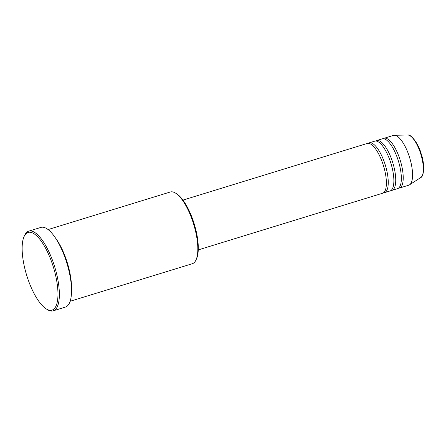 <?xml version="1.0" encoding="UTF-8"?>
<svg xmlns="http://www.w3.org/2000/svg" width="446" height="446" viewBox="0 0 446 446"><rect width="100%" height="100%" fill="white"/><g stroke="black" fill="none" stroke-linecap="round" stroke-linejoin="round"><path stroke-width="0.67" d="M198.264 249.899L382.562 193.252A26.052 8.953 -107.1 0 0 384.051 167.729A26.052 8.953 -107.1 0 0 368.719 143.35A26.052 8.953 -107.1 0 0 367.253 143.45L182.955 200.098M383.448 192.817A26.052 8.953 -107.1 0 0 384.43 192.678A26.052 8.953 -107.1 0 0 385.918 167.155A26.052 8.953 -107.1 0 0 370.593 142.776A26.052 8.953 -107.1 0 0 369.121 142.876A26.052 8.953 -107.1 0 0 368.234 143.317M384.43 192.678L390.044 190.955A26.052 8.953 -107.1 0 0 391.532 165.427A26.052 8.953 -107.1 0 0 376.201 141.053A26.052 8.953 -107.1 0 0 374.735 141.153L369.121 142.876M390.93 190.514A26.052 8.953 -107.1 0 0 391.911 190.375A26.052 8.953 -107.1 0 0 393.405 164.853A26.052 8.953 -107.1 0 0 378.074 140.479A26.052 8.953 -107.1 0 0 376.608 140.579A26.052 8.953 -107.1 0 0 375.716 141.014M391.911 190.375L397.525 188.652A26.052 8.953 -107.1 0 0 399.014 163.13A26.052 8.953 -107.1 0 0 383.683 138.751A26.052 8.953 -107.1 0 0 382.216 138.851L376.608 140.579M398.412 188.218A26.052 8.953 -107.1 0 0 399.393 188.078A26.052 8.953 -107.1 0 0 400.887 162.55A26.052 8.953 -107.1 0 0 385.556 138.176A26.052 8.953 -107.1 0 0 384.09 138.277A26.052 8.953 -107.1 0 0 383.198 138.717M70.139 301.273L192.31 263.72A37.514 12.889 -107.1 0 0 196.056 259.845A37.514 12.889 -107.1 0 0 193.614 224.076A37.514 12.889 -107.1 0 0 175.546 193.107A37.514 12.889 -107.1 0 0 172.379 191.864A37.514 12.889 -107.1 0 0 170.272 192.009L48.096 229.562M30.4 232.277A40.636 13.965 -107.1 0 0 24.056 236.625A40.636 13.965 -107.1 0 0 26.704 275.377A40.636 13.965 -107.1 0 0 46.278 308.927A40.636 13.965 -107.1 0 0 49.707 310.277A40.636 13.965 -107.1 0 0 55.142 273.437A40.636 13.965 -107.1 0 0 30.4 232.277M24.056 236.625L24.586 235.455A41.679 14.322 72.9 0 1 28.745 231.151A41.679 14.322 72.9 0 1 31.092 230.989A41.679 14.322 72.9 0 1 55.622 269.986A41.679 14.322 72.9 0 1 53.236 310.829A41.679 14.322 72.9 0 1 50.889 310.99A41.679 14.322 72.9 0 1 47.376 309.608L46.278 308.927M71.511 289.761A37.514 12.889 -107.1 0 0 55.7 238.315M53.236 310.829L65.395 307.093A41.679 14.322 -107.1 0 0 67.781 266.251A41.679 14.322 -107.1 0 0 43.251 227.248A41.679 14.322 -107.1 0 0 40.904 227.41L28.745 231.151M399.393 188.078L408.748 185.201A26.052 8.953 -107.1 0 0 409.551 184.822A26.052 8.953 -107.1 0 0 409.885 158.453A26.052 8.953 -107.1 0 0 394.911 135.305A26.052 8.953 -107.1 0 0 394.32 135.266A26.052 8.953 -107.1 0 0 393.444 135.406L384.09 138.277M175.546 193.107L176.638 193.787A36.472 12.533 72.9 0 1 194.205 223.892A36.472 12.533 72.9 0 1 196.58 258.669L196.056 259.845M408.19 135.043A22.35 7.682 -107.1 0 0 407.683 135.01L408.335 135.054C410.192 134.034 418.398 142.748 421.214 153.942C425.138 164.858 423.789 176.822 420.751 177.53A22.35 7.682 -107.1 0 0 421.041 154.901A22.35 7.682 -107.1 0 0 408.19 135.043M407.683 135.01L394.32 135.266M420.751 177.53L409.551 184.822"/></g></svg>
